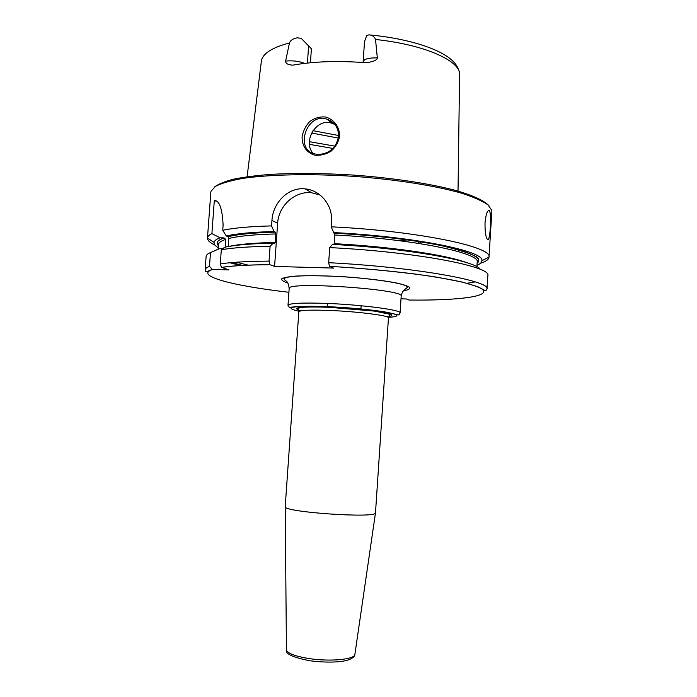 <?xml version="1.0" encoding="UTF-8"?>
<svg xmlns="http://www.w3.org/2000/svg" width="697" height="697" viewBox="0 0 697 697"><rect width="100%" height="100%" fill="white"/><g stroke="black" fill="none" stroke-linecap="round" stroke-linejoin="round"><path stroke-width="1.05" d="M388.464 317.867L375.491 512.861C377.094 518.612 282.86 512.182 285.212 506.702L298.83 311.751C299.858 310.2 310.034 309.764 329.359 310.444C357.631 311.515 389.884 315.663 388.464 317.867L389.911 314.826L389.335 314.19L374.759 311.132L328.688 307.264C315.149 306.75 305.652 306.863 300.198 307.595L297.802 308.553L298.83 311.751M328.67 262.691C415.055 267.09 491.359 281.004 486.985 289.081L487.83 275.663C492.256 266.672 416.048 251.817 329.716 247.592L328.67 262.691L329.454 266.315L333.488 268.084L274.583 266.428L269.966 264.677L269.051 261.114L270.105 246.285L273.25 243.175C251.783 243.602 235.856 244.9 225.48 247.078L221.315 249.753L220.278 263.919L221.533 267.387L229.008 269.905L212.263 269.382L209.483 266.402L210.494 252.593L219.233 248.742L222.735 248.829M401.01 298.786L406.49 298.987L409.008 300.041M311.402 48.764L301.209 38.326L311.402 48.764L310.418 62.747M304.694 63.357C298.961 61.17 292.592 60.404 285.596 61.075L289.473 42.953C290.632 40.13 293.271 38.431 297.384 37.838L301.209 38.326M364.522 41.559L366.674 35.608L368.809 34.859C372.172 35.016 374.411 36.549 375.526 39.485L377.321 57.886C368.8 57.746 364.078 58.984 363.154 61.58L364.522 41.559M285.596 61.075C285.482 63.41 287.791 64.769 292.513 65.152L293.585 65.021C313.964 61.432 337.688 60.639 364.766 62.634L366.578 62.678C373.592 61.658 377.173 60.055 377.321 57.886M339.605 136.142C339.631 127.072 334.212 119.57 325.769 117.035C320.15 116.469 314.844 117.932 309.843 121.435C305.669 125.852 303.082 131.045 302.062 137.004C302.158 146.292 306.34 152.338 314.6 155.161C320.158 155.745 325.638 154.429 331.031 151.214C335.597 147.137 338.454 142.11 339.605 136.142L338.559 136.56C336.303 147.52 329.812 153.471 319.104 154.42L315.671 154.081C293.986 151.005 306.192 111.668 327.294 119.3C334.9 122.228 338.655 127.978 338.559 136.56M334.917 124.519L332.103 123.308C316.177 117.331 302.332 141.961 313.101 153.323M305.695 189.157L306.671 189.087M487.517 239.576C485.722 237.259 484.894 231.587 485.042 222.543C485.966 214.092 487.36 210.119 489.233 210.607C491.951 212.768 490.078 243.035 487.543 239.602L487.517 239.576M216.131 201.198L214.319 200.544C219.346 200.283 222.273 208.464 223.11 225.087L222.735 230.271L226.29 235.978L228.093 236.71L228.799 238.505L228.215 246.555M225.175 247.278L225.75 239.376L224.051 237.877L220.034 237.799L211.888 233.591L214.319 200.544M273.25 243.175L274.54 243.732L275.228 242.443L275.829 233.939L275.367 232.127L274.078 231.535L271.56 225.898C250.153 226.473 233.887 227.928 222.735 230.271M271.56 225.898L271.943 220.47C272.771 202.749 288.48 186.726 305.269 188.904C320.437 190.229 332.817 205.345 331.519 221.297L331.145 226.821L334.839 235.011L334.09 244.499M480.521 263.248C485.931 261.523 488.754 259.519 488.989 257.219L488.989 257.141C493.18 246.904 417.189 230.812 331.145 226.821M408.834 251.347L408.346 250.511M488.989 257.219L491.864 211.409L491.812 210.363L488.022 204.901C482.577 201.076 473.995 197.242 462.268 193.409C436.392 185.855 396.088 179.417 353.1 176.315C310.087 173.553 269.277 174.468 242.617 178.432C230.48 180.645 221.446 183.267 215.53 186.317L211.025 191.222L210.834 192.25L207.471 238.025C207.384 240.334 209.91 242.713 215.033 245.152M211.888 233.591C209.091 234.959 207.619 236.414 207.471 237.956L207.471 238.025M274.078 231.535C252.61 232.101 236.675 233.582 226.29 235.978M275.367 232.127L275.359 232.127C253.839 232.711 238.078 234.236 228.085 236.701C238.086 234.244 253.839 232.72 275.367 232.127M270.105 246.285C248.707 246.625 232.441 247.775 221.315 249.753M406.482 251.033L406.063 250.206M466.859 283.287L475.267 281.893M210.494 252.593C207.671 253.786 206.207 255.076 206.112 256.461L205.127 269.87C205.214 268.615 206.66 267.465 209.483 266.402M480.381 269.425C475.729 260.669 407.057 248.167 332.495 244.42L329.716 247.592M476.992 265.322C480.216 263.954 481.836 262.421 481.862 260.722C485.173 251.26 414.088 236.501 333.314 232.563M320.036 195.021L311.629 192.764C295.136 190.699 278.486 205.772 277.641 223.24L274.583 266.428M335.109 244.56L335.161 243.715M407.457 239.916L399.669 240.726M488.911 205.676C484.232 200.588 472.601 195.221 454.444 190.115C428.803 183.416 391.967 177.848 353.17 175.06C323.556 173.239 296.53 172.987 272.109 174.285C257.08 175.409 244.325 177.021 233.826 179.12C224.791 181.438 218.361 184.06 214.537 186.979M220.034 237.799C216.288 239.228 214.293 240.779 214.049 242.469C213.848 244.15 215.242 245.893 218.248 247.688M219.233 248.742L215.835 250.223M229.905 262.752L240.596 265.557M386.426 316.638C406.264 315.201 368.173 308.675 328.627 307.238C299.51 306.462 290.3 307.656 301.017 310.81M298.821 311.245C282.633 307.333 291.938 305.8 326.754 306.628C348.256 307.473 373.496 309.86 386.669 312.239C399.642 314.8 400.27 316.508 388.534 317.362M326.013 303.387C301.897 302.603 289.22 303.247 287.992 305.303L289.342 307.342L293.036 307.002C297.671 306.332 310.435 306.009 326.693 306.602L357.108 308.562L381.52 311.35L398.248 314.8C398.675 315.227 399.285 314.608 400.069 312.944C401.951 310.034 361.551 304.659 326.013 303.387M296.417 308.423L297.819 308.701M287.992 305.303L289.177 288.532C285.718 281.1 405.628 289.272 401.184 296.164L400.069 312.944M354.895 654.283L354.869 654.457C354.773 659.449 330.117 661.836 309.172 658.587C294.892 656.269 287.312 653.342 286.432 649.796L286.432 649.613M403.345 290.876C408.05 289.996 410.228 288.88 409.88 287.53C407.937 286.066 403.354 284.533 396.149 282.912C382.993 280.421 366.343 278.425 346.226 276.918C326.091 275.681 309.329 275.402 295.946 276.082C288.593 276.709 283.853 277.615 281.727 278.791C281.196 280.089 283.2 281.483 287.748 282.999M212.742 269.425C193.435 275.759 233.268 285.927 288.906 292.278M408.878 300.041C458.652 300.642 493.485 296.408 481.244 288.549C476.792 286.275 469.456 283.906 459.227 281.431C447.396 278.948 433.159 276.543 416.527 274.217C389.553 270.784 360.541 268.162 329.498 266.341M270.018 264.703C248.594 264.834 232.484 265.749 221.672 267.448M307.412 63.052L308.614 46.019M458.025 191.109L459.576 74.971C461.309 61.275 425.118 44.652 375.526 39.485M289.473 42.953C271.569 47.727 262.194 53.896 261.34 61.458L247.113 176.733M332.939 148.435L309.433 144.331M275.829 233.939C254.283 234.514 238.609 236.039 228.799 238.505M275.228 242.443C254.457 242.896 239.123 244.203 229.226 246.372M269.051 261.114C247.653 261.27 231.395 262.203 220.278 263.919M466.293 262.534C446.603 254.928 390.634 246.607 334.246 243.662M476.905 266.785L477.192 262.15C481.043 253.133 412.938 238.923 334.839 235.011M477.123 263.327C482.882 258.413 472.392 252.811 445.653 246.511C418.81 240.578 376.206 235.368 334.438 233.164C376.441 235.577 412.11 239.724 441.428 245.614C468.262 252.218 480.608 257.045 478.447 260.094L477.192 262.15M277.641 223.24L271.943 220.47M338.611 135.506L312.97 130.679M338.367 138.058L311.594 133.031M418.305 241.493L418.235 243.323M394.153 248.724L389.196 248.977M334.908 146.143L309.355 141.674M224.016 237.877C217.473 240.186 215.6 242.791 218.388 245.692M222.247 248.437L222.84 248.759M225.75 239.376C221.027 240.918 218.605 242.626 218.475 244.516L217.516 242.303C217.176 241.232 219.355 239.751 224.051 237.877M224.748 247.54L221.446 248.794M236.318 262.22L248.228 265.165M231.796 262.577L242.53 265.444M375.491 512.861L354.869 654.457C354.869 656.356 352.813 658.142 348.718 659.815C345.66 660.651 345.721 660.922 337.636 661.819C328.688 662.394 319.339 662.028 309.616 660.721C292.592 657.323 284.864 653.681 286.432 649.796L285.212 506.702M289.177 288.532C288.131 279.602 285.308 281.806 283.984 278.765C285.23 277.493 289.421 276.622 296.539 276.143C307.107 275.428 328.026 275.663 348.212 277.101C369.454 278.591 391.087 281.684 399.05 283.662C404.051 284.838 406.917 286.014 407.649 287.199L404.539 289.682C402.683 291.346 401.559 293.507 401.184 296.164M360.915 308.937L361.133 305.739M327.329 306.654L327.555 303.448M332.103 123.299L327.32 119.318M488.353 210.599L489.233 210.607M221.533 267.387C232.423 265.714 248.568 264.808 269.966 264.677M486.985 289.081C486.053 290.693 485.208 291.076 484.45 290.222L477.785 286.685L462.059 282.032L437.542 277.284C407.675 272.597 368.94 268.641 329.454 266.315M212.263 269.382C203.724 273.119 206.53 271.421 205.127 269.87M481.862 260.722L488.989 257.141M311.629 192.764L305.277 188.904M363.154 61.58L363.006 62.503M370.455 35.007C408.991 38.701 441.149 49.182 453.041 61.31C456.012 64.124 458.103 67.653 459.297 71.887L459.576 74.231M379.595 247.975L379.647 247.147M389.257 248.986L394.214 248.733M418.731 243.401L421.458 241.99M214.049 242.469L207.471 237.956M218.475 244.516L218.135 249.221M242.547 265.444L231.822 262.577"/></g></svg>
